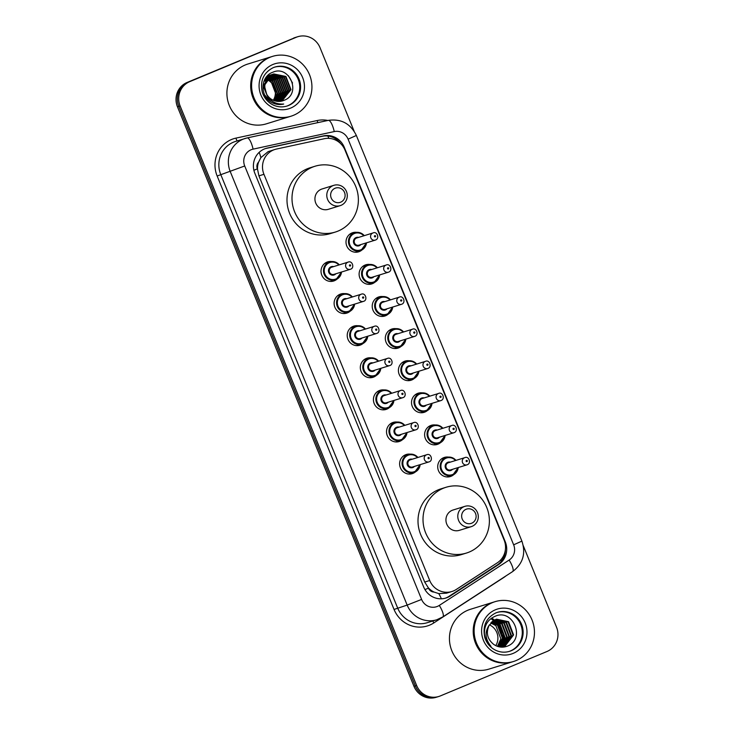 <?xml version="1.0" encoding="UTF-8"?>
<svg xmlns="http://www.w3.org/2000/svg" width="734" height="734" viewBox="0 0 734 734"><rect width="100%" height="100%" fill="white"/><g stroke="black" fill="none" stroke-linecap="round" stroke-linejoin="round"><path stroke-width="1.1" d="M362.064 249.872A10.019 9.615 -107.2 0 1 346.613 245.532A10.019 9.615 -107.2 0 1 356.641 232.357M375.166 281.975A10.019 9.615 -107.2 0 1 359.715 277.636A10.019 9.615 -107.2 0 1 369.743 264.46M388.268 314.079A10.019 9.615 -107.2 0 1 372.817 309.739A10.019 9.615 -107.2 0 1 382.845 296.564M401.37 346.182A10.019 9.615 -107.2 0 1 385.91 341.842A10.019 9.615 -107.2 0 1 395.947 328.667M414.471 378.285A10.019 9.615 -107.2 0 1 399.012 373.945A10.019 9.615 -107.2 0 1 409.049 360.77M427.573 410.389A10.019 9.615 -107.2 0 1 412.113 406.049A10.019 9.615 -107.2 0 1 422.151 392.873M440.675 442.492A10.019 9.615 -107.2 0 1 425.215 438.152A10.019 9.615 -107.2 0 1 435.244 424.977M453.777 474.595A10.019 9.615 -107.2 0 1 438.317 470.255A10.019 9.615 -107.2 0 1 448.346 457.08M415.692 471.687A10.019 9.615 -107.2 0 1 400.232 467.347A10.019 9.615 -107.2 0 1 410.269 454.162M402.59 439.583A10.019 9.615 -107.2 0 1 387.13 435.244A10.019 9.615 -107.2 0 1 397.167 422.059M363.284 343.273A10.019 9.615 -107.2 0 1 347.833 338.934A10.019 9.615 -107.2 0 1 357.862 325.749M337.08 279.067A10.019 9.615 -107.2 0 1 321.63 274.727A10.019 9.615 -107.2 0 1 331.658 261.543M350.182 311.17A10.019 9.615 -107.2 0 1 334.732 306.83A10.019 9.615 -107.2 0 1 344.76 293.646M376.386 375.377A10.019 9.615 -107.2 0 1 360.935 371.037A10.019 9.615 -107.2 0 1 370.964 357.853M389.488 407.48A10.019 9.615 -107.2 0 1 374.028 403.14A10.019 9.615 -107.2 0 1 384.065 389.956M275.039 149.424A18.781 18.038 72.8 0 0 273.507 149.984A18.781 18.038 72.8 0 0 263.946 174.307L429.711 580.502A18.781 18.038 72.8 0 0 451.924 591.503A18.781 18.038 72.8 0 0 456.245 589.475L497.322 562.804A18.781 18.038 72.8 0 0 504.093 539.949L344.998 150.094A18.781 18.038 72.8 0 0 324.254 138.717L276.507 149.039A18.781 18.038 72.8 0 0 275.039 149.424L268.112 151.654L260.873 157.617L258.588 162.104A6.257 6.01 72.8 0 0 257.377 168.848A18.781 0.477 157.8 0 1 253.9 170.288M434.051 592.063A18.781 18.038 -107.2 0 1 428.362 587.833L428.482 588.136A6.257 6.01 72.8 0 0 434.051 592.063L438.794 593.604L446.566 593.164L451.924 591.503M257.377 168.848L257.506 169.15A18.781 18.038 -107.2 0 1 258.588 162.104M257.506 169.15L258.928 175.857L424.692 582.053L428.362 587.833M264.405 148.965A18.781 18.038 72.8 0 0 254.845 173.288L423.692 587.035A18.781 18.038 72.8 0 0 445.905 598.036A18.781 18.038 72.8 0 0 450.226 596.008L498.487 564.657A18.781 18.038 72.8 0 0 505.267 541.802L344.264 147.277A18.781 18.038 72.8 0 0 323.511 135.891L267.405 148.029A18.781 18.038 72.8 0 0 265.947 148.406A18.781 18.038 72.8 0 0 264.405 148.965M490.872 618.67A25.039 24.048 -107.2 0 1 493.055 620.276A25.039 24.048 -107.2 0 0 490.872 618.67M493.615 620.753A25.039 24.048 -107.2 0 1 494.477 621.551A25.039 24.048 -107.2 0 0 493.615 620.753M494.899 621.964A25.039 24.048 -107.2 0 1 496.808 624.111A25.039 24.048 -107.2 0 0 494.899 621.964M497.799 625.451A25.039 24.048 -107.2 0 1 502.368 638.91A25.039 24.048 -107.2 0 0 497.799 625.451M502.395 640.736A25.039 24.048 -107.2 0 1 502.129 643.975A25.039 24.048 -107.2 0 0 502.395 640.736M502.01 644.663A25.039 24.048 -107.2 0 1 501.726 646.076A25.039 24.048 -107.2 0 0 502.01 644.663M501.643 646.388A25.039 24.048 -107.2 0 1 501.487 647.012A25.039 24.048 -107.2 0 0 501.643 646.388M523.296 545.747L556.528 627.185A18.781 18.038 -107.2 0 1 546.968 651.508L440.372 695.915A18.781 18.038 -107.2 0 1 438.831 696.474A18.781 18.038 -107.2 0 1 416.628 685.473L180.142 105.99A18.781 18.038 -107.2 0 1 189.702 81.667L296.297 37.26A18.781 18.038 -107.2 0 1 297.839 36.7A18.781 18.038 -107.2 0 1 320.042 47.701L354.118 131.193M438.831 696.474L436.161 697.3A18.781 18.038 -107.2 0 1 413.958 686.299L177.472 106.815A18.781 18.038 -107.2 0 1 187.032 82.492L294.958 37.673A18.781 18.038 -107.2 0 1 296.499 37.113A18.781 18.038 -107.2 0 0 294.958 37.673L188.372 82.08L296.297 37.26M177.472 106.815L178.812 106.402A18.781 18.038 -107.2 0 1 188.372 82.08A18.781 18.038 -107.2 0 0 178.812 106.402L415.288 685.886L178.812 106.402L180.142 105.99M437.501 696.887A18.781 18.038 -107.2 0 1 415.288 685.886A18.781 18.038 -107.2 0 0 437.501 696.887M505.377 549.83A18.781 18.038 -107.2 0 1 497.157 565.07L448.887 596.421A18.781 18.038 -107.2 0 1 445.235 598.228M265.286 148.626A18.781 18.038 -107.2 0 1 266.075 148.442L322.18 136.304A18.781 18.038 -107.2 0 1 340.659 143.616M502.579 646.36A25.039 24.048 72.8 0 0 502.799 645.425M502.9 644.966A25.039 24.048 72.8 0 0 503.221 642.929M503.322 641.901A25.039 24.048 72.8 0 0 503.129 636.13M500.01 627.075A25.039 24.048 72.8 0 0 496.964 622.79M496.349 622.12A25.039 24.048 72.8 0 0 495.101 620.881M494.817 620.625A25.039 24.048 72.8 0 0 494.276 620.147M494.166 620.056A25.039 24.048 72.8 0 0 494.037 619.955A25.039 24.048 72.8 0 0 491.56 618.156M293.628 38.085A18.781 18.038 -107.2 0 1 295.169 37.526L297.839 36.7M265.662 79.079A14.157 13.588 -107.2 0 1 266.451 79.373M266.717 79.483A14.157 13.588 -107.2 0 1 273.296 100.274M290.187 116.458A31.305 30.057 -107.2 0 1 290.104 116.486A31.305 30.057 -107.2 0 1 252.579 96.815A31.305 30.057 -107.2 0 1 269.02 57.61A31.305 30.057 -107.2 0 1 271.589 56.674A31.305 30.057 -107.2 0 1 271.672 56.646M290.104 116.486L266.332 123.844A31.305 30.057 -107.2 0 1 228.806 104.182A31.305 30.057 -107.2 0 1 245.248 64.968A31.305 30.057 -107.2 0 1 247.808 64.041L271.589 56.674M291.022 116.201L290.269 116.431A31.305 30.057 -107.2 0 1 252.744 96.769A31.305 30.057 -107.2 0 1 269.194 57.555A31.305 30.057 -107.2 0 1 271.754 56.628L272.507 56.39A31.305 30.057 -107.2 0 1 310.032 76.052A31.305 30.057 -107.2 0 1 293.591 115.266A31.305 30.057 -107.2 0 1 291.022 116.201A31.305 30.057 -107.2 0 1 253.496 96.53A31.305 30.057 -107.2 0 1 269.938 57.325A31.305 30.057 -107.2 0 1 272.507 56.39M274.479 67.189A20.414 19.607 -107.2 0 1 298.6 80.345A20.414 19.607 -107.2 0 1 287.811 105.705A20.414 19.607 -107.2 0 1 286.554 106.182M266.983 95.392L264.332 85.483L272.25 74.492L273.8 73.941L285.93 76.464L290.994 89.649L281.975 101.026M273.589 74.015L285.508 76.593L290.581 89.777L281.764 101.081M265.882 92.557A14.157 13.588 -107.2 0 0 282.618 100.852A14.157 13.588 -107.2 0 0 283.774 100.43C302.004 94.282 289.591 64.555 272.864 72.226C260.579 76.171 259.57 95.649 271.112 102.127C275.112 104.448 279.305 105.081 283.691 104.035C274.956 104.494 269.02 100.668 265.882 92.557C263.231 84.337 265.497 78.272 272.663 74.354L273.8 73.941M263.726 81.859L270.58 75.006L272.764 74.281M271.929 74.529L272.562 74.363M272.773 74.317L283.847 77.116L288.912 90.3L280.92 101.255M271.085 100.384L268.699 98.879L263.075 85.869L270.993 74.877L272.131 74.464M272.975 74.235L284.26 76.978L289.324 90.172L281.131 101.219M268.91 75.519L271.094 74.804M270.259 75.042L270.892 74.877M271.103 74.831L271.754 74.712M271.965 74.675L282.177 77.63L287.242 90.814L280.049 101.365M266.011 77.437L270.461 74.978M271.305 74.749L271.956 74.62M272.167 74.574L282.59 77.501L287.655 90.686L280.269 101.347M267.552 75.914L270.084 75.226M268.589 75.565L269.222 75.391M270.305 75.189L270.965 75.116M271.185 75.097L280.507 78.143L285.572 91.328L279.159 101.43M267.662 75.905L268.8 75.492M269.635 75.263L270.286 75.134M270.497 75.097L271.158 75.006M271.378 74.987L280.92 78.015L285.994 91.2L279.379 101.42M267.763 75.868L268.415 75.74M268.635 75.712L269.295 75.63M269.516 75.611L270.195 75.584M270.424 75.584L278.837 78.657L283.902 91.851L278.25 101.42M267.222 75.978L267.754 75.831M267.974 75.785L268.616 75.648M268.827 75.611L269.488 75.519M269.708 75.501L270.387 75.455M270.607 75.455L279.25 78.529L284.324 91.722L278.48 101.43M267.002 76.217L267.626 76.143M267.846 76.125L268.525 76.097M268.754 76.097L269.442 76.116M269.672 76.125L277.168 79.18L282.232 92.365L277.333 101.356M267.167 76.125L267.818 76.042M268.038 76.015L268.717 75.978M268.938 75.969L269.626 75.978M269.864 75.987L277.59 79.052L282.654 92.236L277.562 101.384M267.084 76.611L267.772 76.63M268.011 76.648L268.717 76.721M268.956 76.749L275.498 79.694L280.572 92.879L276.388 101.219M267.268 76.483L267.956 76.492M268.194 76.501L268.892 76.556M269.13 76.584L275.92 79.566L280.984 92.75L276.626 101.264M266.341 77.162L267.048 77.235M267.286 77.263L268.011 77.391M268.259 77.446L273.828 80.208L278.902 93.401L275.415 101.008M266.525 77.015L267.222 77.079M267.46 77.107L268.185 77.217M268.424 77.263L274.25 80.079L279.315 93.264L275.663 101.072M265.745 77.804L266.341 77.914M266.589 77.969L267.332 78.162M267.589 78.235L272.167 80.731L277.232 93.915L274.415 100.714M265.864 77.63L266.515 77.731M266.763 77.786L267.497 77.96M267.745 78.033L272.58 80.602L277.645 93.787L274.672 100.797M266.084 78.547L266.846 78.795M267.103 78.887L270.91 81.116L275.975 94.301L273.654 100.43M272.075 101.118L268.286 99.007L264.726 95.016M283.774 100.43L282.599 100.852M288.37 75.694L292.527 83.006M340.704 202.171A7.514 7.212 -107.2 0 1 331.208 197.996A7.514 7.212 -107.2 0 1 335.034 188.271A7.514 7.212 -107.2 0 1 344.53 192.446A7.514 7.212 -107.2 0 1 340.704 202.171M341.053 205.327A10.643 10.221 -107.2 0 1 327.428 198.96A10.643 10.221 -107.2 0 1 333.887 185.317A10.643 10.221 -107.2 0 1 346.641 191.996A10.643 10.221 -107.2 0 1 341.053 205.327M333.887 185.317L322.043 188.977A10.643 10.221 72.8 0 0 315.574 202.63A10.643 10.221 72.8 0 0 328.337 209.318L340.181 205.648M338.19 231.017A34.434 33.067 -107.2 0 1 335.374 232.045A34.434 33.067 -107.2 0 1 294.095 210.41A34.434 33.067 -107.2 0 1 312.179 167.279A34.434 33.067 -107.2 0 1 315.005 166.251A34.434 33.067 -107.2 0 1 356.284 187.886A34.434 33.067 -107.2 0 1 338.19 231.017M335.374 232.045L330.364 233.595A34.434 33.067 -107.2 0 1 289.086 211.961A34.434 33.067 -107.2 0 1 307.179 168.829A34.434 33.067 -107.2 0 1 309.996 167.802L315.005 166.251M471.714 523.204A7.514 7.212 -107.2 0 1 462.218 519.03A7.514 7.212 -107.2 0 1 466.044 509.295A7.514 7.212 -107.2 0 1 475.54 513.479A7.514 7.212 -107.2 0 1 471.714 523.204M472.063 526.361A10.643 10.221 -107.2 0 1 458.438 519.993A10.643 10.221 -107.2 0 1 464.897 506.341A10.643 10.221 -107.2 0 1 477.66 513.029A10.643 10.221 -107.2 0 1 472.063 526.361M464.897 506.341L453.052 510.011A10.643 10.221 72.8 0 0 446.584 523.663A10.643 10.221 72.8 0 0 459.346 530.343L471.191 526.682M469.2 552.051A34.434 33.067 -107.2 0 1 466.384 553.069A34.434 33.067 -107.2 0 1 425.105 531.444A34.434 33.067 -107.2 0 1 443.189 488.312A34.434 33.067 -107.2 0 1 446.015 487.284A34.434 33.067 -107.2 0 1 487.293 508.919A34.434 33.067 -107.2 0 1 469.2 552.051M466.384 553.069L461.374 554.62A34.434 33.067 -107.2 0 1 420.096 532.994A34.434 33.067 -107.2 0 1 438.189 489.853A34.434 33.067 -107.2 0 1 441.006 488.835L446.015 487.284M489.404 624.836A14.157 13.588 -107.2 0 1 495.771 645.636M512.717 661.747A31.305 30.057 -107.2 0 1 512.635 661.774A31.305 30.057 -107.2 0 1 475.109 642.112A31.305 30.057 -107.2 0 1 491.551 602.898A31.305 30.057 -107.2 0 1 494.12 601.963A31.305 30.057 -107.2 0 1 494.202 601.944M512.635 661.774L488.862 669.133A31.305 30.057 -107.2 0 1 451.337 649.471A31.305 30.057 -107.2 0 1 467.778 610.257A31.305 30.057 -107.2 0 1 470.338 609.33L494.12 601.963M513.552 661.49L512.8 661.719A31.305 30.057 -107.2 0 1 475.274 642.057A31.305 30.057 -107.2 0 1 491.716 602.843A31.305 30.057 -107.2 0 1 494.285 601.917L495.037 601.678A31.305 30.057 -107.2 0 1 532.563 621.349A31.305 30.057 -107.2 0 1 516.121 660.554A31.305 30.057 -107.2 0 1 513.552 661.49A31.305 30.057 -107.2 0 1 476.027 641.828A31.305 30.057 -107.2 0 1 492.468 602.614A31.305 30.057 -107.2 0 1 495.037 601.678M497.01 612.477A20.414 19.607 -107.2 0 1 521.131 625.643A20.414 19.607 -107.2 0 1 510.332 650.994A20.414 19.607 -107.2 0 1 509.084 651.471M496.267 619.257L508.056 621.881L513.048 635.084L504.497 646.278L503.579 646.617M489.248 625.102C485.734 632.644 487.211 639.066 493.679 644.379L494.065 644.626C498.074 647.25 502.322 647.828 506.79 646.351C526.342 639.846 513.094 608.101 495.248 616.221C487.725 619.533 484.128 625.506 484.449 634.121C485.119 639.057 487.303 643.149 491.009 646.379C485.11 639.186 484.523 632.093 489.248 625.102L496.533 619.175L508.589 621.716L513.58 634.928L505.029 646.113L500.946 647.104M495.23 619.661L505.937 622.533L510.928 635.745L502.496 646.883M495.487 619.551L506.469 622.368L511.46 635.58L502.772 646.828M494.221 620.157L503.818 623.194L508.809 636.396L501.386 647.058M494.468 620.019L504.35 623.028L509.341 636.24L501.671 647.021M493.239 620.753L501.698 623.845L506.689 637.057L500.404 647.049M493.477 620.588L502.23 623.68L507.222 636.892L500.634 647.076M492.294 621.45L499.579 624.506L504.57 637.708L499.414 646.893M492.532 621.267L500.111 624.34L505.102 637.552L499.671 646.938M491.385 622.276L497.459 625.157L502.451 638.369L498.322 646.626M491.615 622.056L497.991 624.992L502.983 638.204L498.597 646.7M490.734 622.982L495.872 625.652L500.863 638.864L497.459 646.351M502.506 646.929L501.863 647.149M441.391 598.797A18.781 5.055 -123 0 0 438.794 593.604M328.777 138.341A18.781 5.221 -102.2 0 0 327.887 136.029M260.873 157.617A18.781 5.221 -102.2 0 0 259.185 152.342M501.405 561.198A18.781 5.055 -123 0 0 500.817 559.813M428.482 588.136A18.781 0.477 157.8 0 1 424.958 589.595M258.928 175.857L263.946 174.307M424.692 582.053L429.711 580.502M251.092 149.764A12.524 12.028 72.8 0 0 244.716 165.985L421.61 599.43A12.524 12.028 72.8 0 0 437.436 606.394A12.524 12.028 72.8 0 0 439.299 605.412L509.13 560.06A12.524 12.028 72.8 0 0 513.644 544.821L348.099 139.166A12.524 12.028 72.8 0 0 334.264 131.579L253.092 149.14A12.524 12.028 72.8 0 0 251.092 149.764M421.61 599.43L407.168 605.091L230.274 171.637A25.039 24.048 -107.2 0 1 243.027 139.212A25.039 24.048 -107.2 0 1 245.073 138.469A25.039 24.048 -107.2 0 1 247.028 137.955A12.524 3.477 -102.2 0 1 247.11 137.928L235.568 141.414A25.039 24.048 72.8 0 0 233.513 142.157A25.039 24.048 72.8 0 0 220.769 174.582L397.654 608.036A25.039 24.048 72.8 0 0 427.271 622.707L436.776 619.762A25.039 24.048 -107.2 0 1 407.168 605.091L394.048 609.449L217.154 176.004L244.716 165.985M438.831 619.019A25.039 24.048 -107.2 0 1 436.776 619.762L442.776 616.945A12.524 3.367 -123 0 0 439.299 605.412M217.154 176.004A28.176 27.057 -107.2 0 1 231.494 139.515A28.176 27.057 -107.2 0 1 235.999 138.102L317.171 120.541A28.176 27.057 -107.2 0 1 327.859 120.459M505.845 575.988A28.176 27.057 -107.2 0 1 503.68 577.557L433.849 622.909A28.176 27.057 -107.2 0 1 394.048 609.449M189.702 81.667L187.032 82.492M416.628 685.473L413.958 686.299M247.193 137.919L328.199 120.394A12.524 3.477 -102.2 0 1 328.281 120.367L247.11 137.928A12.524 3.477 -102.2 0 1 253.092 149.14M433.849 622.909A3.129 0.844 57 0 1 432.922 620.955M317.895 122.615A3.129 0.872 77.8 0 1 317.171 120.541M237.302 140.873A3.129 0.872 77.8 0 1 235.999 138.102M442.776 616.945L512.607 571.593A12.524 3.367 -123 0 0 509.13 560.06M513.644 544.821L521.902 541.123L356.357 135.469C350.549 123.615 341.191 118.587 328.281 120.367A12.524 3.477 -102.2 0 1 334.264 131.579M348.099 139.166L356.357 135.469M266.075 148.442L267.405 148.029M322.18 136.304L323.511 135.891M343.677 147.451L344.264 147.277M504.79 541.949L505.267 541.802M497.157 565.07L498.487 564.657M448.887 596.421L450.226 596.008M288.646 105.448A20.414 19.607 -107.2 0 1 286.966 106.054C282.443 107.412 277.947 107.109 273.488 105.145C268.02 102.549 264.304 98.264 262.322 92.31C259.836 80.905 263.478 72.684 273.241 67.647L274.892 67.051A20.414 19.607 -107.2 0 1 299.362 79.878A20.414 19.607 -107.2 0 1 288.646 105.448M290.655 108.091A23.543 22.607 -107.2 0 1 260.891 94.998A23.543 22.607 -107.2 0 1 272.874 64.5A23.543 22.607 -107.2 0 1 302.647 77.593A23.543 22.607 -107.2 0 1 290.655 108.091M273.259 67.638A20.414 19.607 -107.2 0 1 274.892 67.051M490.982 618.579A25.039 24.048 -107.2 0 1 493.211 620.221M493.854 620.762A25.039 24.048 -107.2 0 1 494.771 621.615M495.221 622.065A25.039 24.048 -107.2 0 1 497.257 624.423M498.34 625.964A25.039 24.048 -107.2 0 1 502.487 638.112M502.57 640.176A25.039 24.048 -107.2 0 1 502.331 643.681M502.212 644.406A25.039 24.048 -107.2 0 1 501.918 645.911M501.836 646.241A25.039 24.048 -107.2 0 1 501.661 646.911M491.679 618.074A25.039 24.048 -107.2 0 1 494.202 619.891A25.039 24.048 -107.2 0 1 494.367 620.037M494.477 620.129A25.039 24.048 -107.2 0 1 495.065 620.643M495.367 620.918A25.039 24.048 -107.2 0 1 496.698 622.258M497.349 622.992A25.039 24.048 -107.2 0 1 500.79 628.166M503.056 634.726A25.039 24.048 -107.2 0 1 503.515 641.479M503.423 642.58A25.039 24.048 -107.2 0 1 503.093 644.755M503.001 645.241A25.039 24.048 -107.2 0 1 502.762 646.232M511.167 650.737A20.414 19.607 -107.2 0 1 509.497 651.342C504.964 652.7 500.478 652.398 496.019 650.434C490.551 647.838 486.826 643.553 484.853 637.598C482.366 626.194 486.009 617.973 495.771 612.945A20.414 19.607 -107.2 0 1 497.423 612.339A20.414 19.607 -107.2 0 1 521.892 625.166A20.414 19.607 -107.2 0 1 511.167 650.737M513.185 653.379A23.543 22.607 -107.2 0 1 483.412 640.287A23.543 22.607 -107.2 0 1 495.404 609.789A23.543 22.607 -107.2 0 1 525.168 622.882A23.543 22.607 -107.2 0 1 513.185 653.379M341.512 272.03A9.395 9.019 -107.2 0 1 324.033 273.956A9.395 9.019 -107.2 0 1 339.291 264.846M338.833 264.992A8.762 8.413 72.8 0 0 324.905 274.066A8.762 8.413 72.8 0 0 341.053 272.167M335.86 273.773A4.386 4.211 -107.2 0 1 328.786 272.452A4.386 4.211 -107.2 0 1 333.631 266.598M348.081 262.13L331.731 267.194A3.753 3.606 72.8 0 0 329.447 272.011A3.753 3.606 72.8 0 0 333.952 274.369L350.301 269.305A3.753 3.606 -107.2 0 1 345.806 266.947A3.753 3.606 -107.2 0 1 348.081 262.13C352.366 260.148 354.77 268.002 350.632 269.185A3.753 3.606 -107.2 0 1 350.301 269.305L350.632 269.185M350.265 266.038A0.624 0.606 72.8 0 0 350.586 265.222A0.624 0.606 72.8 0 0 349.788 264.873A0.624 0.606 72.8 0 0 349.476 265.69A0.624 0.606 72.8 0 0 350.265 266.038M354.614 304.133A9.395 9.019 -107.2 0 1 337.126 306.06A9.395 9.019 -107.2 0 1 352.393 296.949L349.118 294.435L342.833 294.013L337.796 295.573M351.925 297.096A8.762 8.413 72.8 0 0 338.007 306.17A8.762 8.413 72.8 0 0 354.155 304.271M348.962 305.876A4.386 4.211 -107.2 0 1 341.888 304.555A4.386 4.211 -107.2 0 1 346.732 298.701M361.183 294.233L344.833 299.298A3.753 3.606 72.8 0 0 342.549 304.115A3.753 3.606 72.8 0 0 347.054 306.473L363.403 301.408A3.753 3.606 -107.2 0 1 358.908 299.05A3.753 3.606 -107.2 0 1 361.183 294.233C365.468 292.251 367.872 300.105 363.734 301.289L363.403 301.408A3.753 3.606 -107.2 0 0 363.715 301.298M363.367 298.142A0.624 0.606 72.8 0 0 363.688 297.325A0.624 0.606 72.8 0 0 362.89 296.976A0.624 0.606 72.8 0 0 362.578 297.793A0.624 0.606 72.8 0 0 363.367 298.142M356.458 345.613L362.266 343.778L367.743 336.227A9.395 9.019 -107.2 0 1 350.228 338.163A9.395 9.019 -107.2 0 1 365.495 329.052M365.027 329.199A8.762 8.413 72.8 0 0 351.109 338.273A8.762 8.413 72.8 0 0 367.257 336.374M362.064 337.979A4.386 4.211 -107.2 0 1 354.99 336.658A4.386 4.211 -107.2 0 1 359.834 330.805M374.285 326.336L357.935 331.392A3.753 3.606 72.8 0 0 355.651 336.218A3.753 3.606 72.8 0 0 360.155 338.576L376.505 333.511A3.753 3.606 -107.2 0 1 372 331.153A3.753 3.606 -107.2 0 1 374.285 326.336C378.56 324.355 380.974 332.199 376.836 333.392L376.505 333.511A3.753 3.606 -107.2 0 0 376.817 333.401M376.469 330.245A0.624 0.606 72.8 0 0 376.79 329.428A0.624 0.606 72.8 0 0 375.992 329.08A0.624 0.606 72.8 0 0 375.68 329.896A0.624 0.606 72.8 0 0 376.469 330.245M380.818 368.33A9.395 9.019 -107.2 0 1 363.33 370.266A9.395 9.019 -107.2 0 1 378.597 361.156L375.322 358.642L369.037 358.22L364 359.779M378.129 361.302A8.762 8.413 72.8 0 0 364.211 370.376A8.762 8.413 72.8 0 0 380.359 368.477M375.157 370.083A4.386 4.211 -107.2 0 1 368.092 368.762A4.386 4.211 -107.2 0 1 372.936 362.908M387.387 358.44L371.037 363.495A3.753 3.606 72.8 0 0 368.752 368.312A3.753 3.606 72.8 0 0 373.257 370.679L389.607 365.615A3.753 3.606 -107.2 0 1 385.102 363.257A3.753 3.606 -107.2 0 1 387.387 358.44C391.662 356.458 394.075 364.303 389.938 365.495A3.753 3.606 -107.2 0 1 389.607 365.615L389.938 365.495M389.571 362.348A0.624 0.606 72.8 0 0 389.882 361.532A0.624 0.606 72.8 0 0 389.093 361.183A0.624 0.606 72.8 0 0 388.772 362A0.624 0.606 72.8 0 0 389.571 362.348M382.662 409.82L388.46 407.985L393.938 400.434A9.395 9.019 -107.2 0 1 376.432 402.37A9.395 9.019 -107.2 0 1 391.699 393.259M391.231 393.406A8.762 8.413 72.8 0 0 377.304 402.48A8.762 8.413 72.8 0 0 393.452 400.581M388.258 402.186A4.386 4.211 -107.2 0 1 381.194 400.865A4.386 4.211 -107.2 0 1 386.038 395.011M400.489 390.543L384.139 395.598A3.753 3.606 72.8 0 0 381.854 400.415A3.753 3.606 72.8 0 0 386.359 402.782L402.709 397.718A3.753 3.606 -107.2 0 1 398.204 395.36A3.753 3.606 -107.2 0 1 400.489 390.543C404.764 388.561 407.177 396.406 403.039 397.599L402.709 397.718A3.753 3.606 -107.2 0 0 403.021 397.608M402.672 394.452A0.624 0.606 72.8 0 0 402.984 393.635A0.624 0.606 72.8 0 0 402.195 393.286A0.624 0.606 72.8 0 0 401.874 394.103A0.624 0.606 72.8 0 0 402.672 394.452M407.021 432.537A9.395 9.019 -107.2 0 1 389.534 434.473A9.395 9.019 -107.2 0 1 404.801 425.362L401.526 422.848L395.231 422.426L390.204 423.986M404.333 425.509A8.762 8.413 72.8 0 0 390.405 434.583A8.762 8.413 72.8 0 0 406.553 432.684M401.36 434.289A4.386 4.211 -107.2 0 1 394.296 432.968A4.386 4.211 -107.2 0 1 399.14 427.115M413.591 422.646L397.241 427.702A3.753 3.606 72.8 0 0 394.956 432.519A3.753 3.606 72.8 0 0 399.461 434.886L415.811 429.821A3.753 3.606 -107.2 0 1 411.306 427.463A3.753 3.606 -107.2 0 1 413.591 422.646C417.866 420.665 420.279 428.509 416.141 429.702A3.753 3.606 -107.2 0 1 415.811 429.821L416.141 429.702M415.774 426.555A0.624 0.606 72.8 0 0 416.086 425.738A0.624 0.606 72.8 0 0 415.297 425.39A0.624 0.606 72.8 0 0 414.976 426.206A0.624 0.606 72.8 0 0 415.774 426.555M408.856 474.026L414.664 472.191L420.142 464.64A9.395 9.019 -107.2 0 1 402.636 466.576A9.395 9.019 -107.2 0 1 417.903 457.466L414.627 454.952L408.333 454.529L403.305 456.089M417.435 457.612A8.762 8.413 72.8 0 0 403.507 466.686A8.762 8.413 72.8 0 0 419.655 464.787M414.462 466.393A4.386 4.211 -107.2 0 1 407.398 465.072A4.386 4.211 -107.2 0 1 412.242 459.218M426.693 454.75L410.334 459.805A3.753 3.606 72.8 0 0 408.058 464.622A3.753 3.606 72.8 0 0 412.563 466.989L428.913 461.925A3.753 3.606 -107.2 0 1 424.408 459.567A3.753 3.606 -107.2 0 1 426.693 454.75C430.968 452.768 433.381 460.613 429.243 461.805L428.913 461.925A3.753 3.606 -107.2 0 0 429.216 461.814M428.867 458.658A0.624 0.606 72.8 0 0 429.188 457.842A0.624 0.606 72.8 0 0 428.399 457.493A0.624 0.606 72.8 0 0 428.078 458.31A0.624 0.606 72.8 0 0 428.867 458.658M366.495 242.835A9.395 9.019 -107.2 0 1 349.008 244.761A9.395 9.019 -107.2 0 1 364.275 235.66L361.018 233.146L354.715 232.724L349.678 234.284M363.807 235.807A8.762 8.413 72.8 0 0 349.889 244.881A8.762 8.413 72.8 0 0 366.037 242.982M360.844 244.587A4.386 4.211 -107.2 0 1 353.77 243.257A4.386 4.211 -107.2 0 1 358.614 237.412M356.715 237.999A3.753 3.606 72.8 0 0 354.43 242.816A3.753 3.606 72.8 0 0 358.935 245.174L375.285 240.11A3.753 3.606 -107.2 0 1 370.789 237.752A3.753 3.606 -107.2 0 1 373.065 232.935L356.715 237.999M375.597 240A3.753 3.606 -107.2 0 1 375.285 240.11L375.615 239.99C379.955 238.376 376.973 230.898 373.065 232.935M374.771 235.687A0.624 0.606 72.8 0 0 374.459 236.495A0.624 0.606 72.8 0 0 375.248 236.843A0.624 0.606 72.8 0 0 375.569 236.036A0.624 0.606 72.8 0 0 374.771 235.687M368.34 284.324L374.147 282.489L379.625 274.929A9.395 9.019 -107.2 0 1 362.11 276.865A9.395 9.019 -107.2 0 1 377.377 267.763M376.909 267.901A8.762 8.413 72.8 0 0 362.991 276.984A8.762 8.413 72.8 0 0 379.139 275.085M373.945 276.69A4.386 4.211 -107.2 0 1 366.872 275.36A4.386 4.211 -107.2 0 1 371.716 269.516M369.817 270.103A3.753 3.606 72.8 0 0 367.532 274.92A3.753 3.606 72.8 0 0 372.037 277.278L388.387 272.213A3.753 3.606 -107.2 0 1 383.882 269.855A3.753 3.606 -107.2 0 1 386.167 265.038L369.817 270.103M388.699 272.103A3.753 3.606 -107.2 0 1 388.387 272.213L388.717 272.094C393.057 270.479 390.075 263.001 386.167 265.038M387.873 267.791A0.624 0.606 72.8 0 0 387.561 268.598A0.624 0.606 72.8 0 0 388.35 268.947A0.624 0.606 72.8 0 0 388.671 268.139A0.624 0.606 72.8 0 0 387.873 267.791M392.699 307.041A9.395 9.019 -107.2 0 1 375.212 308.968A9.395 9.019 -107.2 0 1 390.479 299.867M390.011 300.004A8.762 8.413 72.8 0 0 376.092 309.087A8.762 8.413 72.8 0 0 392.24 307.188M387.038 308.794A4.386 4.211 -107.2 0 1 379.973 307.463A4.386 4.211 -107.2 0 1 384.818 301.619M382.919 302.206A3.753 3.606 72.8 0 0 380.634 307.023A3.753 3.606 72.8 0 0 385.139 309.381L401.489 304.316A3.753 3.606 -107.2 0 1 396.984 301.958A3.753 3.606 -107.2 0 1 399.268 297.142L382.919 302.206M401.801 304.206A3.753 3.606 -107.2 0 1 401.489 304.316L401.819 304.197C406.159 302.582 403.177 295.105 399.268 297.142M400.975 299.894A0.624 0.606 72.8 0 0 400.654 300.701A0.624 0.606 72.8 0 0 401.452 301.05A0.624 0.606 72.8 0 0 401.764 300.243A0.624 0.606 72.8 0 0 400.975 299.894M394.543 348.531L400.342 346.696L405.819 339.136A9.395 9.019 -107.2 0 1 388.314 341.071A9.395 9.019 -107.2 0 1 403.581 331.97M403.113 332.107A8.762 8.413 72.8 0 0 389.185 341.191A8.762 8.413 72.8 0 0 405.333 339.291M400.14 340.897A4.386 4.211 -107.2 0 1 393.075 339.567A4.386 4.211 -107.2 0 1 397.92 333.722M396.021 334.309A3.753 3.606 72.8 0 0 393.736 339.126A3.753 3.606 72.8 0 0 398.241 341.484L414.591 336.42A3.753 3.606 -107.2 0 1 410.086 334.062A3.753 3.606 -107.2 0 1 412.37 329.245L396.021 334.309M414.903 336.31A3.753 3.606 -107.2 0 1 414.591 336.42L414.921 336.3C419.261 334.686 416.279 327.208 412.37 329.245M414.077 331.997A0.624 0.606 72.8 0 0 413.756 332.805A0.624 0.606 72.8 0 0 414.554 333.153A0.624 0.606 72.8 0 0 414.866 332.346A0.624 0.606 72.8 0 0 414.077 331.997M418.903 371.248A9.395 9.019 -107.2 0 1 401.415 373.175A9.395 9.019 -107.2 0 1 416.683 364.073L413.425 361.559L407.113 361.137L402.085 362.688M416.215 364.211A8.762 8.413 72.8 0 0 402.287 373.294A8.762 8.413 72.8 0 0 418.435 371.395M413.242 373A4.386 4.211 -107.2 0 1 406.177 371.67A4.386 4.211 -107.2 0 1 411.022 365.826M409.122 366.413A3.753 3.606 72.8 0 0 406.838 371.23A3.753 3.606 72.8 0 0 411.343 373.588L427.693 368.523A3.753 3.606 -107.2 0 1 423.188 366.165A3.753 3.606 -107.2 0 1 425.472 361.348L409.122 366.413M427.995 368.413A3.753 3.606 -107.2 0 1 427.693 368.523L428.023 368.404C432.363 366.789 429.381 359.311 425.472 361.348M427.179 364.101A0.624 0.606 72.8 0 0 426.858 364.908A0.624 0.606 72.8 0 0 427.656 365.257A0.624 0.606 72.8 0 0 427.968 364.449A0.624 0.606 72.8 0 0 427.179 364.101M420.738 412.737L426.546 410.902L432.023 403.342A9.395 9.019 -107.2 0 1 414.517 405.278A9.395 9.019 -107.2 0 1 429.785 396.176L426.527 393.663L420.215 393.24L415.187 394.791M429.317 396.314A8.762 8.413 72.8 0 0 415.389 405.397A8.762 8.413 72.8 0 0 431.537 403.498M426.344 405.104A4.386 4.211 -107.2 0 1 419.279 403.773A4.386 4.211 -107.2 0 1 424.124 397.929M422.215 398.516A3.753 3.606 72.8 0 0 419.94 403.333A3.753 3.606 72.8 0 0 424.445 405.691L440.795 400.626A3.753 3.606 -107.2 0 1 436.29 398.268A3.753 3.606 -107.2 0 1 438.574 393.452L422.215 398.516M441.097 400.516A3.753 3.606 -107.2 0 1 440.795 400.626L441.125 400.507C445.465 398.892 442.483 391.415 438.574 393.452M440.281 396.204A0.624 0.606 72.8 0 0 439.96 397.011A0.624 0.606 72.8 0 0 440.749 397.36A0.624 0.606 72.8 0 0 441.07 396.553A0.624 0.606 72.8 0 0 440.281 396.204M433.84 444.841L439.648 442.997L445.125 435.446A9.395 9.019 -107.2 0 1 427.619 437.381A9.395 9.019 -107.2 0 1 442.886 428.28M442.418 428.417A8.762 8.413 72.8 0 0 428.491 437.501A8.762 8.413 72.8 0 0 444.639 435.601M439.446 437.207A4.386 4.211 -107.2 0 1 432.381 435.877A4.386 4.211 -107.2 0 1 437.225 430.032M435.317 430.619A3.753 3.606 72.8 0 0 433.042 435.436A3.753 3.606 72.8 0 0 437.547 437.794L453.896 432.73A3.753 3.606 -107.2 0 1 449.392 430.372A3.753 3.606 -107.2 0 1 451.676 425.555L435.317 430.619M454.199 432.62A3.753 3.606 -107.2 0 1 453.896 432.73L454.227 432.61C458.567 430.996 455.585 423.518 451.676 425.555M453.383 428.307A0.624 0.606 72.8 0 0 453.062 429.115A0.624 0.606 72.8 0 0 453.851 429.463A0.624 0.606 72.8 0 0 454.172 428.656A0.624 0.606 72.8 0 0 453.383 428.307M458.209 467.558A9.395 9.019 -107.2 0 1 440.721 469.485A9.395 9.019 -107.2 0 1 455.979 460.383M455.52 460.521A8.762 8.413 72.8 0 0 441.593 469.604A8.762 8.413 72.8 0 0 457.741 467.705M452.548 469.31A4.386 4.211 -107.2 0 1 445.483 467.98A4.386 4.211 -107.2 0 1 450.327 462.136M448.419 462.723A3.753 3.606 72.8 0 0 446.144 467.54A3.753 3.606 72.8 0 0 450.639 469.898L466.998 464.833A3.753 3.606 -107.2 0 1 462.493 462.475A3.753 3.606 -107.2 0 1 464.769 457.658L448.419 462.723M467.301 464.723A3.753 3.606 -107.2 0 1 466.998 464.833L467.329 464.714C471.668 463.099 468.687 455.621 464.769 457.658M466.485 460.411A0.624 0.606 72.8 0 0 466.163 461.218A0.624 0.606 72.8 0 0 466.952 461.567A0.624 0.606 72.8 0 0 467.274 460.759A0.624 0.606 72.8 0 0 466.485 460.411M512.607 571.593C522.938 563.74 526.03 553.583 521.902 541.123M503.845 646.544L503.313 646.7M495.771 612.945L497.423 612.339M324.694 263.469L329.731 261.91L336.016 262.332L339.319 264.846M341.539 272.02L336.062 279.571L330.254 281.416M354.641 304.124L349.164 311.675L343.356 313.51M350.898 327.676L355.935 326.116L362.22 326.538L365.514 329.052M380.836 368.33L375.368 375.881L369.56 377.716M377.102 391.883L382.139 390.323L388.424 390.745L391.717 393.25M407.04 432.537L401.562 440.088L395.754 441.923M355.238 252.221L361.045 250.386L366.523 242.826M377.395 267.754L374.12 265.249L367.817 264.827L362.779 266.387M381.441 316.427L387.249 314.592L392.718 307.032M390.497 299.857L387.222 297.353L380.918 296.931L375.881 298.481M403.599 331.961L400.324 329.456L394.02 329.034L388.983 330.584M407.636 380.634L413.444 378.799L418.921 371.239M442.905 428.271L439.629 425.766L433.317 425.344L428.289 426.894M446.942 476.944L452.75 475.1L458.227 467.549M456.007 460.374L452.731 457.869L446.419 457.447L441.391 458.998"/></g></svg>
